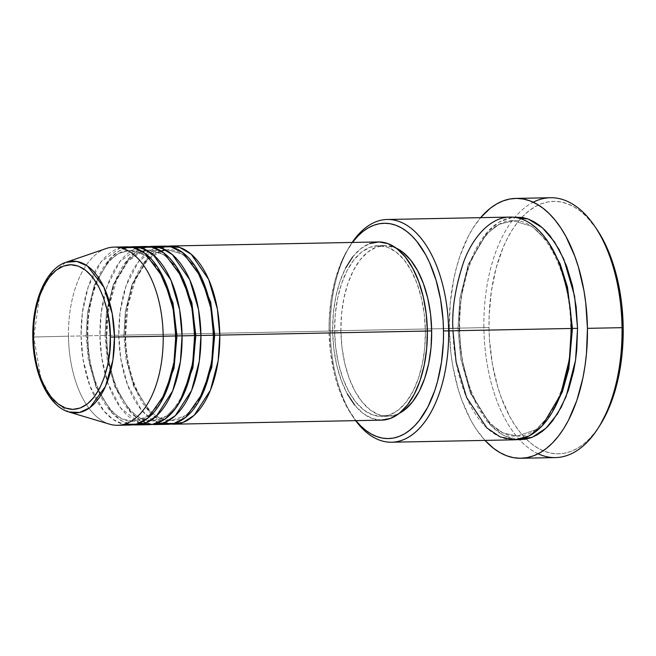 <?xml version="1.0" encoding="UTF-8"?>
<svg xmlns="http://www.w3.org/2000/svg" width="656" height="656" viewBox="0 0 656 656"><rect width="100%" height="100%" fill="white"/><g stroke="black" fill="none" stroke-linecap="round" stroke-linejoin="round"><path stroke-width="0.49" stroke-dasharray="3.28 2.46" d="M117.58 425.293A89.109 47.355 88.9 0 1 68.478 336.184L33.792 337.004L40.992 378.668L52.226 399.643L68.823 411.968A75.924 40.344 88.9 0 1 33.792 337.004L68.478 336.184A89.109 47.355 -91.1 0 0 109.593 424.178M158.137 247.033L138.76 261.186L126.026 285.877L120.073 312.215L118.793 335.208L123.91 335.142L125.378 311.37L132.168 284.196L146.6 260.104L156.579 252.585L167.633 249.772L182.606 254.2L195.48 266.713L182.606 254.2L167.633 249.772L156.579 252.585L146.6 260.104L132.168 284.196L125.378 311.37L123.91 335.142L125.649 335.093L125.083 335.085L126.485 311.182L132.988 283.827L146.87 258.841L156.604 250.362L167.567 246.254A89.109 47.355 88.9 0 0 125.083 335.085L332.641 331.026A89.109 47.355 -91.1 0 0 381.743 420.135M214.684 335.159L213.512 335.183M139.269 247.402L119.892 261.547L107.158 286.246L101.204 312.584L99.925 335.577L105.042 335.511L106.51 311.739L113.299 284.565L127.731 260.473L137.711 252.954L148.764 250.141L163.738 254.569L176.612 267.082L163.738 254.569L148.764 250.141L137.711 252.954L127.731 260.473L113.299 284.565L106.51 311.739L105.042 335.511L106.78 335.462L106.215 335.454L107.617 311.551L114.119 284.196L128.002 259.21L137.735 250.731L148.691 246.623A89.109 47.355 88.9 0 0 106.215 335.454L118.793 335.208A89.109 47.355 -91.1 0 0 167.895 424.309M195.816 335.528L194.643 335.552M120.401 247.771L101.024 261.916L88.289 286.615L82.336 312.953L81.057 335.938L86.174 335.88L87.633 312.108L94.431 284.934L108.863 260.842L118.843 253.323L129.896 250.502L144.869 254.938L157.743 267.451L144.869 254.938L129.896 250.502L118.843 253.323L108.863 260.842L94.431 284.934L87.633 312.108L86.174 335.88L87.912 335.831L87.346 335.823L88.749 311.92L95.251 284.565L109.134 259.579L118.859 251.1L129.822 246.992A89.109 47.355 88.9 0 0 87.346 335.823L99.925 335.577A89.109 47.355 -91.1 0 0 149.027 424.678M176.948 335.897L175.775 335.921M509.901 217.087A111.389 59.196 -91.1 0 0 452.878 328.443L329.058 330.903A107.674 57.22 88.9 0 1 348.762 247.771A107.674 57.22 88.9 0 1 352.436 242.449L344.761 254.774L341.095 262.605L335.109 280.153L331.091 299.653L329.189 320.349L329.058 330.903L330.452 351.911L333.994 372.108L336.528 381.653L339.537 390.722L346.885 407.032L355.913 420.635A107.674 57.22 88.9 0 1 352.042 415.453A107.674 57.22 88.9 0 1 329.058 330.903L330.23 330.845A111.389 59.196 -91.1 0 0 354.002 418.307A111.389 59.196 -91.1 0 0 355.667 420.644A111.389 59.196 88.9 0 1 330.23 330.845L459.733 328.336L459.167 328.32L460.947 298.226L469.22 263.778L486.867 232.495L499.2 222.04L513.049 217.185L505.292 219.096L499.692 221.753L494.28 225.434L489.089 230.108L484.185 235.725L475.411 249.575L468.277 266.451L463.079 285.704L460.004 306.598L459.298 317.406L459.167 328.32L459.733 328.336L457.995 328.385L459.84 298.414L468.4 264.155L486.596 233.774L499.183 224.286L513.123 220.736L499.183 224.286L486.596 233.774L468.4 264.155L459.84 298.414L457.995 328.385L452.878 328.443A111.389 59.196 -91.1 0 0 514.255 439.823M538.125 453.788A129.954 69.06 88.9 0 1 483.89 327.647L489.015 327.582A126.239 67.084 -91.1 0 0 529.056 441.734A126.239 67.084 -91.1 0 0 600.101 425.072M548.49 242.458L532.172 226.435L513.123 220.736L532.172 226.435L548.49 242.458M572.45 328.402L571.278 328.435M164.418 246.115A89.109 47.355 -91.1 0 0 118.793 335.208L106.215 335.454L108.33 359.636L115.784 387.311L130.733 412.362L140.917 420.66L152.167 424.416A89.109 47.355 88.9 0 1 106.215 335.454L81.057 335.938A89.109 47.355 -91.1 0 0 130.159 425.047M347.393 394.035L341.309 380.529L336.717 365.13L333.789 348.41L332.641 331.026L125.083 335.085L127.198 359.267L134.652 386.942L149.601 411.993L159.785 420.291L171.036 424.047A89.109 47.355 88.9 0 1 125.083 335.085L118.793 335.208L120.761 358.479L127.625 385.146L141.409 409.943L150.913 418.79L161.589 423.645M427.359 331.009L425.383 331.042A85.403 45.379 88.9 0 1 381.669 416.421A85.403 45.379 88.9 0 1 334.609 331.026L340.899 330.903A85.403 45.379 -91.1 0 0 387.958 416.298A85.403 45.379 -91.1 0 0 399.299 413.337L396.314 414.666L387.483 416.298L378.602 414.658L370.025 409.795L362.063 401.907L355.035 391.288L349.213 378.348L344.81 363.58L342.006 347.565L340.899 330.903L341.538 314.249L343.9 298.234L347.885 283.466L353.354 270.526L360.078 259.915L367.819 252.027L376.265 247.164L385.097 245.524L396.068 248.042A85.403 45.379 -91.1 0 0 384.621 245.533A85.403 45.379 -91.1 0 0 340.899 330.903L334.609 331.026A85.403 45.379 88.9 0 1 378.332 245.656A85.403 45.379 88.9 0 1 425.383 331.042L427.359 331.009M550.425 197.727A129.954 69.06 -91.1 0 0 515.206 216.997A129.954 69.06 -91.1 0 0 483.89 327.647L449.303 328.32L450.984 353.674L452.804 366.04L458.314 389.574L461.947 400.513L470.811 420.209L475.953 428.77L484.981 440.397A129.954 69.06 88.9 0 1 449.303 328.32L483.89 327.647A129.954 69.06 -91.1 0 0 555.501 457.593M106.165 248.526A89.109 47.355 -91.1 0 0 68.478 336.184L81.057 335.938L68.478 336.184A89.109 47.355 88.9 0 1 114.095 247.099M133.299 424.785A89.109 47.355 88.9 0 1 87.346 335.823L89.462 360.005L96.916 387.68L111.864 412.731L122.049 421.029L133.299 424.785M145.55 246.484A89.109 47.355 -91.1 0 0 99.925 335.577L101.754 357.93L108.051 383.555L120.696 407.983L139.556 423.071M126.674 246.853A89.109 47.355 -91.1 0 0 81.057 335.938L83.025 359.217L89.888 385.884L103.673 410.681L113.176 419.528L123.853 424.375M33.792 337.004A75.924 40.344 88.9 0 1 65.903 262.318L50.004 274.995L39.663 295.856L33.792 337.004L32.8 337.036M600.092 425.08L594.844 432.558L589.285 438.921L583.414 444.219L577.272 448.392L570.925 451.402L564.439 453.214L557.871 453.821L551.286 453.214L544.742 451.394L538.314 448.384L532.057 444.21L526.03 438.913L520.298 432.542L514.903 425.162L509.909 416.847L501.299 397.716L497.765 387.089L492.41 364.228L489.507 339.956L489.015 327.582L489.163 315.216L491.385 290.944L496.1 268.083L503.119 247.509L507.416 238.333L512.18 230.018L517.363 222.638L522.922 216.275L528.802 210.978L534.943 206.804L541.29 203.795L547.776 201.982L554.345 201.376L560.929 201.982L567.465 203.803L573.893 206.812L580.15 210.986L586.177 216.283L596.214 228.419M449.303 328.32A129.954 69.06 88.9 0 1 480.627 217.661L473.148 227.886L468.245 236.447L459.93 256.135L456.601 267.074L453.862 278.595L450.27 302.974L449.303 328.32M517.395 439.61L508.343 437.568L502.668 434.912L497.15 431.23L491.836 426.556L486.768 420.931L477.609 407.081L470.008 390.205L464.268 370.943L460.61 350.05L459.167 328.32L461.849 358.783L471.32 393.625L490.303 424.981L503.193 435.199L517.395 439.61M330.23 330.845A111.389 59.196 88.9 0 1 352.182 242.449A111.389 59.196 -91.1 0 0 350.616 244.844A111.389 59.196 -91.1 0 0 330.23 330.845M381.694 420.135L371.977 418.421L363.022 413.354L354.724 405.113M378.258 241.941A89.109 47.355 -91.1 0 0 332.641 331.026L333.305 313.65L335.765 296.93L339.931 281.531L345.63 268.025M352.649 256.947L360.726 248.714L369.541 243.647M334.609 331.026L335.716 347.688L338.521 363.703L342.924 378.471L348.746 391.411L355.773 402.03L363.727 409.918L372.313 414.781L381.193 416.421L390.025 414.789L398.471 409.926L406.203 402.038L412.936 391.419L418.397 378.479L422.39 363.719L424.744 347.705L425.383 331.042L424.284 314.388L421.472 298.365L417.077 283.605L411.246 270.666L404.227 260.047L396.265 252.15L387.688 247.296L378.807 245.647L369.976 247.287L361.53 252.15L353.789 260.038L347.065 270.649L341.596 283.589L337.61 298.357L335.249 314.372L334.609 331.026M452.878 328.443L452.927 330.78M551.819 412.968L536.165 429.598L517.33 436.051L503.095 432.976L489.999 423.76L470.491 393.346L460.733 358.701L457.995 328.385L460.733 358.701L470.491 393.346L489.999 423.76L503.095 432.976L517.33 436.051L536.165 429.598L551.819 412.968M596.263 228.477A126.239 67.084 -91.1 0 0 521.873 217.366A126.239 67.084 -91.1 0 0 489.015 327.582L483.89 327.647A129.954 69.06 88.9 0 1 515.206 216.997A129.954 69.06 88.9 0 1 533.205 202.212M160.4 403.251L148.051 416.24L133.234 421.275L121.942 418.831L111.553 411.525L96.088 387.401L88.347 359.931L86.174 335.88L88.347 359.931L96.088 387.401L111.553 411.525L121.942 418.831L133.234 421.275L148.051 416.24L160.4 403.251M179.268 402.882L166.919 415.871L152.102 420.906L140.81 418.462L130.429 411.156L114.956 387.032L107.215 359.562L105.042 335.511L107.215 359.562L114.956 387.032L130.429 411.156L140.81 418.462L152.102 420.906L166.919 415.871L179.268 402.882M198.137 402.513L185.787 415.502L170.97 420.537L159.687 418.093L149.297 410.787L133.824 386.663L126.083 359.193L123.91 335.142L126.083 359.193L133.824 386.663L149.297 410.787L159.687 418.093L170.97 420.537L185.787 415.502L198.137 402.513M165.607 249.903L167.633 249.772C189.289 247.394 213.175 288.378 212.946 335.208C214.438 381.374 192.38 421.988 170.97 420.537C149.306 422.907 125.419 381.931 125.649 335.093L127.986 305.524L135.513 279.612L147.133 260.653L160.925 250.961M146.739 250.272L148.764 250.141C170.421 247.763 194.307 288.747 194.078 335.577C195.57 381.743 173.504 422.357 152.102 420.906C130.437 423.276 106.551 382.3 106.78 335.462L109.117 305.893L116.645 279.981L128.264 261.022L142.057 251.33M87.912 335.831C86.42 289.665 108.486 249.05 129.896 250.502C151.552 248.132 175.439 289.107 175.209 335.946C176.702 382.112 154.636 422.726 133.234 421.275C111.569 423.645 87.683 382.669 87.912 335.831M354.002 418.307L352.042 415.453M459.733 328.336C457.921 270.37 485.399 219.12 513.123 220.736C541.167 217.94 570.941 269.649 570.712 328.459C572.524 386.425 545.046 437.667 517.33 436.051C489.278 438.848 459.512 387.147 459.733 328.336M387.958 416.298L381.669 416.421M384.621 245.533L378.332 245.656M350.616 244.844L348.762 247.771"/><path stroke-width="0.98" d="M32.8 337.036C32.095 301.891 45.748 268.829 65.903 262.318L106.165 248.526A89.109 47.355 -91.1 0 1 163.196 336.208L175.775 335.962A89.109 47.355 -91.1 0 0 126.674 246.853L114.095 247.099A89.109 47.355 88.9 0 1 163.196 336.208A89.109 47.355 88.9 0 1 117.58 425.293L130.159 425.047A89.109 47.355 -91.1 0 0 175.775 335.962L114.488 337.02L112.209 313.65L103.869 287.148L87.412 266L76.818 261.424L65.903 262.318A75.924 40.344 88.9 0 1 114.488 337.02L110.257 337.061C111.504 315.905 99.269 265.721 70.799 264.729C42.361 265.713 31.529 315.897 33.366 337.053L33.907 322.941L35.908 309.37L39.286 296.865L43.911 285.909L49.61 276.914L56.17 270.231L63.32 266.123L70.799 264.729L78.318 266.123L85.592 270.239L92.332 276.922L98.285 285.918L103.213 296.881L106.944 309.386L109.322 322.949L110.257 337.061L109.716 351.173L107.715 364.736L104.337 377.241L99.712 388.204L94.013 397.192L87.453 403.875L80.303 407.991L72.824 409.377L65.305 407.991L58.031 403.875L51.291 397.183L45.346 388.188L40.41 377.233L36.679 364.728L34.301 351.157L33.366 337.053L32.8 337.036C33.071 372.731 48.118 406.179 68.823 411.968L109.593 424.178A89.109 47.355 -91.1 0 0 163.196 336.208L114.488 337.02A75.924 40.344 88.9 0 1 68.823 411.968L79.663 412.452L89.962 407.606L105.485 386.384L112.898 360.136L114.488 337.02L110.257 337.061C112.094 358.217 101.262 408.401 72.824 409.377C44.354 408.385 32.119 358.201 33.366 337.053L33.792 337.004M167.567 246.254L179.801 247.468L191.281 254.298L208.657 279.448L217.382 309.091L219.801 335.101L214.684 335.159L210.715 302.236L195.48 266.713L210.715 302.236L214.684 335.159L211.765 367.442L198.137 402.513L211.765 367.442L214.684 335.159L219.801 335.101A89.109 47.355 88.9 0 1 174.184 424.186A89.109 47.355 88.9 0 1 171.036 424.047L183.09 422.407L194.176 415.314L210.453 390.148L218.145 360.816L219.801 335.101L427.359 331.042L219.801 335.101A89.109 47.355 88.9 0 0 170.708 245.992A89.109 47.355 88.9 0 0 167.567 246.254M161.589 423.645L174.102 423.415L185.845 417.2L203.376 392.157L211.724 361.858L213.512 335.224L200.933 335.47L213.512 335.224A89.109 47.355 -91.1 0 0 164.418 246.115L151.839 246.361A89.109 47.355 88.9 0 0 148.691 246.623L160.933 247.837L172.413 254.667L189.789 279.817L198.514 309.46L200.933 335.47A89.109 47.355 88.9 0 1 155.316 424.555L167.895 424.309A89.109 47.355 -91.1 0 0 213.512 335.224L210.929 308.295L201.515 277.693L182.885 252.708L170.773 246.795L158.137 247.033M151.839 246.361A89.109 47.355 88.9 0 1 200.933 335.47L195.816 335.528L191.847 302.605L176.612 267.082L191.847 302.605L195.816 335.528L192.897 367.811L179.268 402.882L192.897 367.811L195.816 335.528L200.933 335.47L199.276 361.185L191.585 390.517L175.308 415.683L164.221 422.776L152.167 424.416A89.109 47.355 88.9 0 0 155.316 424.555M139.556 423.071L152.454 424.375L164.836 419.184L175.48 408.565L183.672 394.42L192.708 363.162L194.643 335.593L182.065 335.839L194.643 335.593A89.109 47.355 -91.1 0 0 145.55 246.484L132.963 246.73A89.109 47.355 88.9 0 0 129.822 246.992L142.065 248.206L153.545 255.036L170.921 280.186L179.646 309.829L182.065 335.839A89.109 47.355 88.9 0 1 136.448 424.924L149.027 424.678A89.109 47.355 -91.1 0 0 194.643 335.593L192.052 308.664L182.647 278.062L164.016 253.077L151.905 247.164L139.269 247.402M132.963 246.73A89.109 47.355 88.9 0 1 182.065 335.839L176.948 335.897L172.979 302.974L157.743 267.451L172.979 302.974L176.948 335.897L174.029 368.18L160.4 403.251L174.029 368.18L176.948 335.897L182.065 335.839L180.408 361.554L172.717 390.886L156.44 416.052L145.353 423.145L133.299 424.785A89.109 47.355 88.9 0 0 136.448 424.924M123.853 424.375L136.358 424.153L148.108 417.938L165.64 392.895L173.988 362.596L175.775 335.962L173.184 309.033L163.779 278.423L145.148 253.446L133.037 247.533L120.401 247.771M391.607 442.218L514.255 439.823A111.389 59.196 -91.1 0 0 571.278 328.467L448.63 330.862A111.389 59.196 88.9 0 1 391.607 442.218A111.389 59.196 88.9 0 1 355.667 420.644A111.389 59.196 -91.1 0 0 417.577 430.213A111.389 59.196 -91.1 0 0 448.63 330.862L443.513 330.927A107.674 57.22 88.9 0 1 414.682 425.777A107.674 57.22 88.9 0 1 355.913 420.635M598.247 427.999L600.101 425.072A126.239 67.084 -91.1 0 0 623.2 327.606L622.027 327.672A129.954 69.06 88.9 0 1 598.247 427.999A129.954 69.06 88.9 0 1 538.125 453.788M513.049 217.185L528.236 219.047L542.438 227.796L554.5 241.908L563.84 259.259L574.582 296.069L577.567 328.344L572.45 328.402L567.497 287.107L560.175 263.974L548.49 242.458L560.175 263.974L567.497 287.107L572.45 328.402L568.818 368.902L562.43 391.624L551.819 412.968L562.43 391.624L568.818 368.902L572.45 328.402L577.567 328.344L576.739 350.074L575.468 360.677L573.656 370.968L568.457 390.222L561.331 407.097L552.549 420.947L547.645 426.564L542.463 431.238L537.043 434.92L531.442 437.568L525.718 439.176L519.921 439.709L517.395 439.61L532.336 437.224L546.03 428.155L557.428 413.952L566.071 396.683L575.533 360.259L577.567 328.344L576.132 306.614L572.467 285.721L566.727 266.467L559.133 249.592L549.966 235.734L544.906 230.117L539.585 225.443L534.066 221.761L528.392 219.104L522.627 217.497L513.049 217.185M355.741 420.422L360.636 425.859L365.777 430.377L371.116 433.936L376.601 436.502L382.177 438.06L387.794 438.577L393.395 438.06L398.93 436.511L404.342 433.944L409.574 430.385L414.592 425.867L419.332 420.439L427.819 407.048L434.707 390.738L437.47 381.677L441.488 362.178L443.39 341.473L443.513 330.927L448.63 330.862A111.389 59.196 -91.1 0 0 414.239 230.978A111.389 59.196 -91.1 0 0 352.182 242.449A111.389 59.196 88.9 0 1 387.261 219.481A111.389 59.196 88.9 0 1 448.63 330.862L571.278 328.467C571.802 309.107 567.538 286.836 558.51 261.637C549.088 237.718 530.614 216.644 510.524 217.079C490.417 216.636 472.533 237.71 463.784 261.621C455.453 286.811 451.82 309.091 452.878 328.443M174.184 424.186L381.743 420.135A89.109 47.355 -91.1 0 0 427.359 331.042L426.695 348.426L424.227 365.138L420.07 380.546L414.371 394.043L407.343 405.129L399.274 413.354L390.459 418.43L381.243 420.135M431.673 330.919L427.359 331.009L431.673 330.919L431.033 347.582L428.68 363.596L424.686 378.356L419.225 391.296L412.493 401.915L404.76 409.803L399.299 413.337A85.403 45.379 -91.1 0 0 431.673 330.919A85.403 45.379 -91.1 0 0 396.068 248.042L402.554 252.027L410.517 259.924L417.536 270.543L423.366 283.482L427.761 298.242L430.574 314.265L431.673 330.919M520.905 458.265L555.501 457.593A129.954 69.06 -91.1 0 0 622.027 327.672L587.44 328.344A129.954 69.06 88.9 0 1 520.905 458.265A129.954 69.06 88.9 0 1 484.981 440.397L493.615 448.376L500.052 452.673L506.67 455.772L513.402 457.642L520.183 458.273L526.94 457.65L533.623 455.781L540.15 452.681L546.473 448.384L552.524 442.931L558.248 436.379L563.586 428.786L568.49 420.225L576.804 400.537L582.872 378.069L584.988 366.064L586.464 353.699L587.44 328.344L622.027 327.672A129.954 69.06 -91.1 0 0 550.425 197.727L515.829 198.407A129.954 69.06 88.9 0 1 587.44 328.344L585.759 302.998L583.938 290.624L578.428 267.09L574.787 256.152L565.923 236.463L560.782 227.903L555.23 220.301L549.326 213.749L543.127 208.296L536.682 204L530.064 200.9L523.332 199.022L516.551 198.399L509.794 199.022L503.111 200.892L496.584 203.991L490.262 208.28L480.627 217.661A129.954 69.06 88.9 0 1 515.829 198.407M596.214 228.419L602.298 238.349L606.849 247.533L614.451 268.107L617.419 279.3L621.568 302.982L623.2 327.606L622.257 352.231L620.822 364.252L616.107 387.114L609.088 407.679L600.035 425.178M452.927 330.78L456.117 362.128L466.588 397.479L486.891 427.974L500.348 437.003L514.862 439.807L529.171 435.904L542.061 425.957L560.659 394.551L569.4 359.299L571.278 328.467A111.389 59.196 -91.1 0 0 509.901 217.087L387.261 219.481M443.513 330.927L443.095 320.374L440.619 299.669L436.051 280.169L429.573 262.621L425.695 254.79L416.831 241.4L411.943 235.971L406.802 231.453L401.464 227.894L395.978 225.32L390.402 223.77L384.785 223.253L379.184 223.77L373.649 225.32L368.237 227.886L362.998 231.445L357.987 235.963L352.436 242.449A107.674 57.22 88.9 0 1 411.492 235.529A107.674 57.22 88.9 0 1 443.513 330.927M354.724 405.113L347.393 394.035M345.63 268.025L352.649 256.947M369.541 243.647L378.758 241.933L388.016 243.647L396.97 248.722L405.277 256.955L412.608 268.042L418.684 281.539L423.276 296.947L426.203 313.666L427.359 331.042A89.109 47.355 -91.1 0 0 378.258 241.941L170.708 245.992M571.278 328.435L572.45 328.402M533.205 202.212A129.954 69.06 88.9 0 1 594.295 225.623A129.954 69.06 88.9 0 1 622.027 327.672L623.2 327.606A126.239 67.084 -91.1 0 0 596.263 228.477L594.295 225.623M175.775 335.921L176.948 335.897M194.643 335.552L195.816 335.528M213.512 335.183L214.684 335.159M160.925 250.961L165.607 249.903M142.057 251.33L146.739 250.272"/></g></svg>
